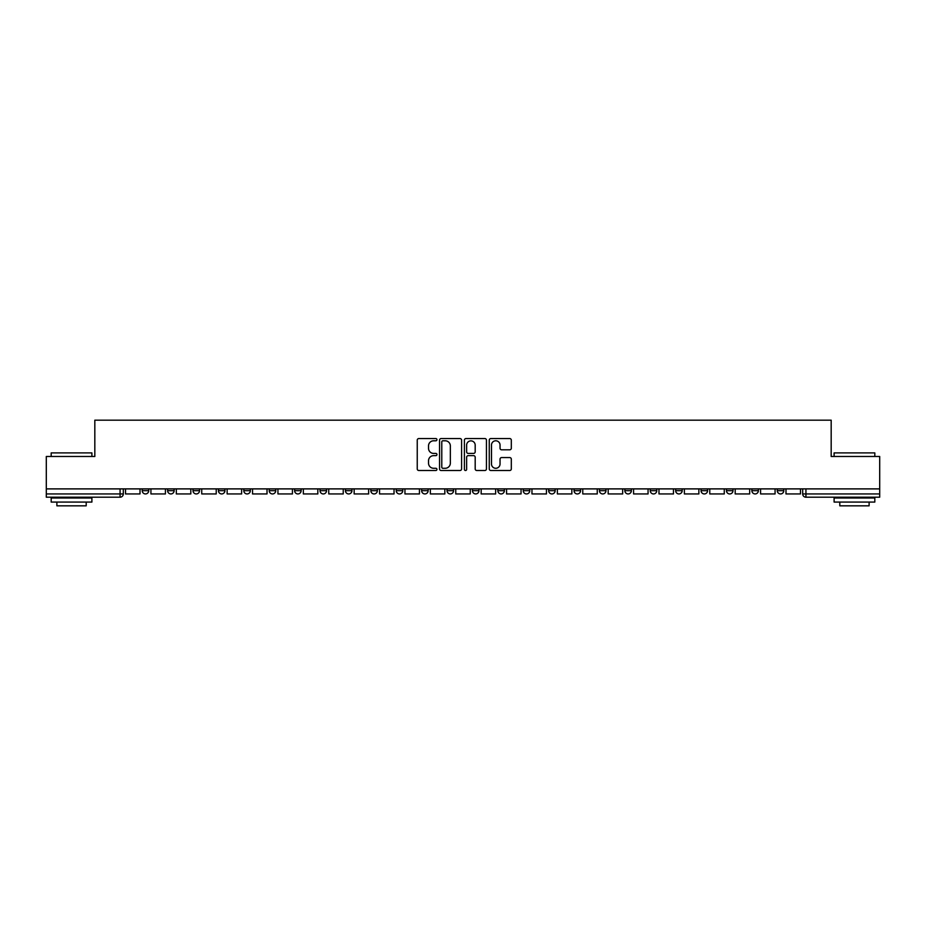 <?xml version="1.0" encoding="UTF-8"?>
<svg xmlns="http://www.w3.org/2000/svg" width="926" height="926" viewBox="0 0 926 926"><rect width="100%" height="100%" fill="white"/><g stroke="black" fill="none" stroke-linecap="round" stroke-linejoin="round"><path stroke-width="1.39" d="M436.945 439.665A1.123 1.123 0 0 0 435.833 438.554L418.841 438.554A1.597 1.597 0 0 0 417.244 440.151L417.244 468.915A1.597 1.597 0 0 0 418.841 470.512L435.833 470.512A1.123 1.123 0 0 0 436.945 469.401A1.123 1.123 0 0 0 435.833 468.278L433.634 468.278A5.116 5.116 0 0 1 428.518 463.162L428.518 460.766A5.116 5.116 0 0 1 433.634 455.65L435.833 455.65A1.123 1.123 0 0 0 436.945 454.527A1.123 1.123 0 0 0 435.833 453.416L433.634 453.416A5.116 5.116 0 0 1 428.518 448.3L428.518 445.904A5.116 5.116 0 0 1 433.634 440.788L435.833 440.788A1.123 1.123 0 0 0 436.945 439.665M777.273 490.687L777.273 488.893L777.273 490.687A3.253 3.253 0 0 0 780.537 493.94A3.253 3.253 0 0 1 777.273 490.687L783.79 490.687A3.253 3.253 0 0 1 780.537 493.94A3.253 3.253 0 0 0 783.79 490.687L783.79 488.893M751.877 488.893L751.877 490.687L758.382 490.687A3.253 3.253 0 0 1 755.13 493.94A3.253 3.253 0 0 1 751.877 490.687L751.877 488.893M650.26 490.687L650.26 488.893L650.26 490.687A3.253 3.253 0 0 0 653.524 493.94A3.253 3.253 0 0 1 650.26 490.687L656.777 490.687A3.253 3.253 0 0 1 653.524 493.94A3.253 3.253 0 0 0 656.777 490.687L656.777 488.893L656.777 490.687M421.643 488.893L421.643 490.687L428.148 490.687A3.253 3.253 0 0 1 424.895 493.94A3.253 3.253 0 0 1 421.643 490.687L421.643 488.893M345.433 488.893L345.433 490.687L351.949 490.687A3.253 3.253 0 0 1 348.685 493.94A3.253 3.253 0 0 1 345.433 490.687L345.433 488.893M294.63 488.893L294.63 490.687L301.135 490.687A3.253 3.253 0 0 1 297.883 493.94A3.253 3.253 0 0 1 294.63 490.687L294.63 488.893M269.223 488.893L269.223 490.687L275.74 490.687A3.253 3.253 0 0 1 272.476 493.94A3.253 3.253 0 0 1 269.223 490.687L269.223 488.893M218.42 488.893L218.42 490.687L224.937 490.687A3.253 3.253 0 0 1 221.673 493.94A3.253 3.253 0 0 1 218.42 490.687L218.42 488.893M509.717 449.816A1.597 1.597 0 0 0 511.314 448.219L511.314 440.151A1.597 1.597 0 0 0 509.717 438.554L490.849 438.554A1.597 1.597 0 0 0 489.252 440.151L489.252 468.915A1.597 1.597 0 0 0 490.849 470.512L509.717 470.512A1.597 1.597 0 0 0 511.314 468.915L511.314 459.169A1.597 1.597 0 0 0 509.717 457.571L501.637 457.571A1.597 1.597 0 0 0 500.04 459.169L500.04 464.007A4.271 4.271 0 0 1 495.769 468.278A4.271 4.271 0 0 1 491.486 464.007L491.486 445.059A4.271 4.271 0 0 1 495.769 440.788A4.271 4.271 0 0 1 500.04 445.059L500.04 448.219A1.597 1.597 0 0 0 501.637 449.816L509.717 449.816M46.3 488.893L46.3 456.483L94.822 456.483L94.822 420.173L831.178 420.173L831.178 456.483L879.7 456.483L879.7 488.893L46.3 488.893L46.3 493.94L123.32 493.94L123.32 488.893L123.32 493.94A3.253 3.253 0 0 1 120.067 497.193L46.3 497.193L46.3 493.94M461.599 440.151A1.597 1.597 0 0 0 460.002 438.554L441.146 438.554A1.597 1.597 0 0 0 439.549 440.151L439.549 468.915A1.597 1.597 0 0 0 441.146 470.512L460.002 470.512A1.597 1.597 0 0 0 461.599 468.915L461.599 440.151M465.998 438.554L484.854 438.554A1.597 1.597 0 0 1 486.451 440.151L486.451 468.915A1.597 1.597 0 0 1 484.854 470.512L476.786 470.512A1.597 1.597 0 0 1 475.188 468.915L475.188 457.247A1.597 1.597 0 0 0 473.591 455.65L468.232 455.65A1.597 1.597 0 0 0 466.635 457.247L466.635 469.401A1.123 1.123 0 0 1 465.512 470.512A1.123 1.123 0 0 1 464.401 469.401L464.401 440.151A1.597 1.597 0 0 1 465.998 438.554M802.68 488.893L802.68 493.94L879.7 493.94L879.7 497.193L805.933 497.193A3.253 3.253 0 0 1 802.68 493.94L802.68 488.893M879.7 488.893L879.7 493.94M758.382 488.893L758.382 490.687L758.382 488.893M726.47 488.893L726.47 490.687L732.987 490.687L732.987 488.893L732.987 490.687A3.253 3.253 0 0 1 729.723 493.94A3.253 3.253 0 0 1 726.47 490.687A3.253 3.253 0 0 0 729.723 493.94M707.58 488.893L707.58 490.687A3.253 3.253 0 0 1 704.327 493.94A3.253 3.253 0 0 1 701.063 490.687L707.58 490.687M701.063 488.893L701.063 490.687M675.667 488.893L675.667 490.687L682.184 490.687L682.184 488.893L682.184 490.687A3.253 3.253 0 0 1 678.92 493.94A3.253 3.253 0 0 1 675.667 490.687A3.253 3.253 0 0 0 678.92 493.94M624.865 488.893L624.865 490.687L631.37 490.687L631.37 488.893L631.37 490.687A3.253 3.253 0 0 1 628.117 493.94A3.253 3.253 0 0 1 624.865 490.687A3.253 3.253 0 0 0 628.117 493.94M605.974 490.687L605.974 488.893L605.974 490.687A3.253 3.253 0 0 1 602.71 493.94A3.253 3.253 0 0 1 599.458 490.687L605.974 490.687A3.253 3.253 0 0 1 602.71 493.94M599.458 488.893L599.458 490.687M580.567 488.893L580.567 490.687A3.253 3.253 0 0 1 577.315 493.94A3.253 3.253 0 0 1 574.051 490.687L580.567 490.687A3.253 3.253 0 0 1 577.315 493.94M574.051 488.893L574.051 490.687M555.16 488.893L555.16 490.687A3.253 3.253 0 0 1 551.908 493.94A3.253 3.253 0 0 1 548.655 490.687L555.16 490.687M548.655 488.893L548.655 490.687M529.765 488.893L529.765 490.687A3.253 3.253 0 0 1 526.512 493.94A3.253 3.253 0 0 1 523.248 490.687L529.765 490.687M523.248 488.893L523.248 490.687M504.357 488.893L504.357 490.687A3.253 3.253 0 0 1 501.105 493.94A3.253 3.253 0 0 1 497.852 490.687L504.357 490.687M497.852 488.893L497.852 490.687M478.962 488.893L478.962 490.687A3.253 3.253 0 0 1 475.698 493.94A3.253 3.253 0 0 1 472.445 490.687A3.253 3.253 0 0 0 475.698 493.94M472.445 488.893L472.445 490.687L478.962 490.687M453.555 488.893L453.555 490.687A3.253 3.253 0 0 1 450.302 493.94A3.253 3.253 0 0 1 447.038 490.687A3.253 3.253 0 0 0 450.302 493.94M447.038 488.893L447.038 490.687L453.555 490.687M428.148 488.893L428.148 490.687A3.253 3.253 0 0 1 424.895 493.94M402.752 488.893L402.752 490.687A3.253 3.253 0 0 1 399.488 493.94A3.253 3.253 0 0 1 396.235 490.687L402.752 490.687M396.235 488.893L396.235 490.687M377.345 488.893L377.345 490.687A3.253 3.253 0 0 1 374.092 493.94A3.253 3.253 0 0 1 370.84 490.687L377.345 490.687L377.345 488.893M370.84 488.893L370.84 490.687M351.949 488.893L351.949 490.687M326.542 488.893L326.542 490.687A3.253 3.253 0 0 1 323.29 493.94A3.253 3.253 0 0 1 320.026 490.687L326.542 490.687L326.542 488.893M320.026 488.893L320.026 490.687M301.135 488.893L301.135 490.687L301.135 488.893M275.74 490.687L275.74 488.893L275.74 490.687A3.253 3.253 0 0 1 272.476 493.94M250.333 488.893L250.333 490.687A3.253 3.253 0 0 1 247.08 493.94A3.253 3.253 0 0 1 243.816 490.687A3.253 3.253 0 0 0 247.08 493.94A3.253 3.253 0 0 0 250.333 490.687L250.333 488.893M243.816 488.893L243.816 490.687L250.333 490.687M224.937 488.893L224.937 490.687M199.53 488.893L199.53 490.687A3.253 3.253 0 0 1 196.277 493.94A3.253 3.253 0 0 1 193.013 490.687A3.253 3.253 0 0 0 196.277 493.94A3.253 3.253 0 0 0 199.53 490.687L193.013 490.687L193.013 488.893M167.618 488.893L167.618 490.687L174.123 490.687L174.123 488.893L174.123 490.687A3.253 3.253 0 0 1 170.87 493.94A3.253 3.253 0 0 1 167.618 490.687A3.253 3.253 0 0 0 170.87 493.94M142.21 488.893L142.21 490.687L148.727 490.687L148.727 488.893L148.727 490.687A3.253 3.253 0 0 1 145.463 493.94A3.253 3.253 0 0 1 142.21 490.687A3.253 3.253 0 0 0 145.463 493.94M120.067 488.893L120.067 497.193A3.253 3.253 0 0 0 123.32 493.94M442.906 440.788A1.123 1.123 0 0 0 441.783 441.91L441.783 467.155A1.123 1.123 0 0 0 442.906 468.278L445.221 468.278A5.116 5.116 0 0 0 450.337 463.162L450.337 445.904A5.116 5.116 0 0 0 445.221 440.788L442.906 440.788M475.188 445.14A4.271 4.271 0 0 0 470.917 440.869A4.271 4.271 0 0 0 466.635 445.14L466.635 451.819A1.597 1.597 0 0 0 468.232 453.416L473.591 453.416A1.597 1.597 0 0 0 475.188 451.819L475.188 445.14M140.011 488.893L140.011 493.94L125.519 493.94L125.519 488.893M165.418 488.893L165.418 493.94L150.926 493.94L150.926 488.893M190.814 488.893L190.814 493.94L176.322 493.94L176.322 488.893M216.221 488.893L216.221 493.94L201.729 493.94L201.729 488.893M241.628 488.893L241.628 493.94L227.136 493.94L227.136 488.893M267.024 488.893L267.024 493.94L252.532 493.94L252.532 488.893M51.185 452.907L91.894 452.907L51.185 452.907L51.185 456.483M91.894 502.077L51.185 502.077L51.185 498.014L91.894 498.014L91.894 502.077M86.199 502.077L86.199 505.827L56.88 505.827L56.88 502.077M834.106 452.907L874.815 452.907L834.106 452.907L834.106 456.483M874.815 502.077L834.106 502.077L834.106 498.014L874.815 498.014L874.815 502.077M869.12 502.077L869.12 505.827L839.801 505.827L839.801 502.077M292.431 488.893L292.431 493.94L277.939 493.94L277.939 488.893M317.826 488.893L317.826 493.94L303.334 493.94L303.334 488.893M343.233 488.893L343.233 493.94L328.742 493.94L328.742 488.893M368.641 488.893L368.641 493.94L354.149 493.94L354.149 488.893M394.036 488.893L394.036 493.94L379.544 493.94L379.544 488.893M419.443 488.893L419.443 493.94L404.951 493.94L404.951 488.893M444.839 488.893L444.839 493.94L430.347 493.94L430.347 488.893M470.246 488.893L470.246 493.94L455.754 493.94L455.754 488.893M495.653 488.893L495.653 493.94L481.161 493.94L481.161 488.893M521.049 488.893L521.049 493.94L506.557 493.94L506.557 488.893M546.456 488.893L546.456 493.94L531.964 493.94L531.964 488.893M571.851 488.893L571.851 493.94L557.359 493.94L557.359 488.893M597.258 488.893L597.258 493.94L582.767 493.94L582.767 488.893M622.666 488.893L622.666 493.94L608.174 493.94L608.174 488.893M648.061 488.893L648.061 493.94L633.569 493.94L633.569 488.893M673.468 488.893L673.468 493.94L658.976 493.94L658.976 488.893M698.864 488.893L698.864 493.94L684.372 493.94L684.372 488.893M724.271 488.893L724.271 493.94L709.779 493.94L709.779 488.893M749.678 488.893L749.678 493.94L735.186 493.94L735.186 488.893M775.074 488.893L775.074 493.94L760.582 493.94L760.582 488.893M800.481 488.893L800.481 493.94L785.989 493.94L785.989 488.893M805.933 488.893L805.933 497.193M91.894 456.483L91.894 452.907M82.611 498.014L82.611 497.193M60.468 498.014L60.468 497.193M874.815 456.483L874.815 452.907M865.532 498.014L865.532 497.193M843.389 498.014L843.389 497.193"/></g></svg>
